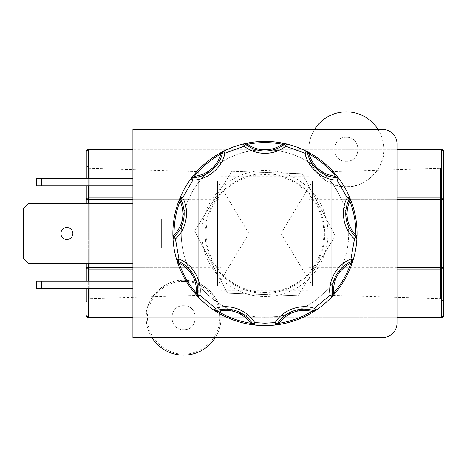 <?xml version="1.0" encoding="UTF-8"?>
<svg xmlns="http://www.w3.org/2000/svg" width="467" height="467" viewBox="0 0 467 467"><rect width="100%" height="100%" fill="white"/><g stroke="black" fill="none" stroke-linecap="round" stroke-linejoin="round"><path stroke-width="0.35" stroke-dasharray="2.33 1.75" d="M214.429 310.497L214.213 310.357A2.393 2.393 0 0 0 216.256 310.637A31.698 31.698 0 0 1 252.676 323.894A2.393 2.393 0 0 0 254.427 324.991A2.393 2.393 0 0 1 252.676 323.894A31.698 31.698 0 0 0 216.256 310.637A2.393 2.393 0 0 1 215.532 310.753M275.746 324.962L275.489 324.991A2.393 2.393 0 0 0 277.235 323.894A31.698 31.698 0 0 1 313.655 310.637A2.393 2.393 0 0 0 315.704 310.357A2.393 2.393 0 0 1 314.384 310.753M245.578 144.356A2.393 2.393 0 0 0 243.558 143.924A2.393 2.393 0 0 1 245.578 144.356A31.698 31.698 0 0 0 284.339 144.356A2.393 2.393 0 0 1 285.798 143.859A2.393 2.393 0 0 0 284.339 144.356A31.698 31.698 0 0 1 264.958 150.969M198.697 171.646L198.697 295.354L198.697 171.646L89.314 168.371L89.314 298.629L86.261 301.676L86.261 199.613L86.261 267.387A2.393 1.693 180 0 0 88.654 269.08L88.654 317.005L146.194 317.005C144.933 298.67 165.318 278.665 183.624 280.264A37.436 37.436 0 0 0 146.189 317.706A37.436 37.436 0 0 0 183.624 355.142A37.436 37.436 0 0 0 221.06 317.706A37.436 37.436 0 0 0 183.624 280.264C202.147 278.595 222.736 299.184 221.06 317.706A37.436 37.436 0 0 1 215.363 337.559M86.261 178.482L86.261 185.895M86.261 281.105L86.261 288.518M198.697 295.354L89.314 298.629L89.314 168.371L86.261 165.324M198.697 181.114L217.453 181.114L217.453 285.886L248.929 233.5L217.453 181.114L217.453 285.886L198.697 285.886L198.697 181.114L198.697 285.886M331.22 295.354L331.22 171.646L331.22 295.354L440.603 298.629L440.603 168.371L443.65 165.324M331.22 171.646L440.603 168.371L440.603 298.629L443.65 301.676L443.65 151.687A2.393 2.393 0 0 0 441.257 149.294L441.257 149.995L383.722 149.995C384.983 168.33 364.599 188.335 346.292 186.736A37.436 37.436 0 0 0 383.728 149.294A37.436 37.436 0 0 0 346.292 111.858A37.436 37.436 0 0 0 308.85 149.294A37.436 37.436 0 0 0 346.292 186.736C327.77 188.405 307.181 167.816 308.85 149.294L397.003 149.294L271.053 149.294L271.053 149.995L264.958 149.773A83.727 83.727 0 0 0 181.231 233.5A83.727 83.727 0 0 0 264.958 317.227A83.727 83.727 0 0 0 348.68 233.5A83.727 83.727 0 0 0 264.958 149.773L258.858 149.995C230.389 151.209 200.489 171.774 189.17 197.92L132.908 197.92M331.22 285.886L312.464 285.886L312.464 181.114L280.982 233.5L312.464 285.886L312.464 181.114L331.22 181.114L331.22 285.886L331.22 181.114M264.958 173.695A59.805 59.805 0 0 1 324.758 233.5A59.805 59.805 0 0 1 264.958 293.305A59.805 59.805 0 0 1 205.153 233.5A59.805 59.805 0 0 1 264.958 173.695M264.958 294.537L298.022 295.693L335.353 235.958L302.283 173.765L231.889 171.307L194.564 231.042L227.633 293.235L264.958 294.537M264.958 292.389A58.889 58.889 0 0 0 323.847 233.5A58.889 58.889 0 0 0 264.958 174.611A58.889 58.889 0 0 0 206.07 233.5A58.889 58.889 0 0 0 264.958 292.389M264.958 170.467A63.033 63.033 0 0 1 327.992 233.5A63.033 63.033 0 0 1 264.958 296.533A63.033 63.033 0 0 1 201.925 233.5A63.033 63.033 0 0 1 264.958 170.467M85.788 178.482L73.827 178.482L85.788 178.482L85.788 185.895L73.827 185.895L85.788 185.895M73.827 178.482L73.827 185.895M161.617 247.854L161.617 219.146L161.617 247.854L132.908 247.854L132.908 219.146L132.908 247.854M161.617 219.146L132.908 219.146M66.886 239.478A5.978 5.978 0 0 1 60.908 233.5A5.978 5.978 0 0 1 66.886 227.522A5.978 5.978 0 0 1 72.87 233.5A5.978 5.978 0 0 1 66.886 239.478M85.788 281.105L73.827 281.105L85.788 281.105L85.788 288.518L73.827 288.518L85.788 288.518M73.827 281.105L73.827 288.518M264.958 325.598A92.098 92.098 0 0 0 357.057 233.5A92.098 92.098 0 0 0 264.958 141.402A92.098 92.098 0 0 0 172.86 233.5A92.098 92.098 0 0 0 264.958 325.598M132.908 269.08L189.17 269.08C200.489 295.226 230.389 315.791 258.858 317.005L271.053 317.005C299.522 315.791 329.422 295.226 340.747 269.08L397.003 269.08M397.003 267.387L341.517 267.387L340.747 269.08M341.517 267.387A83.727 83.727 0 0 0 341.517 199.613L397.003 199.613M397.003 197.92L340.747 197.92L341.517 199.613M340.747 197.92C329.422 171.774 299.522 151.209 271.053 149.995L397.003 149.995M378.031 129.441A37.436 37.436 0 0 1 383.728 149.294L383.722 149.995M346.292 137.333C330.864 136.662 330.858 161.932 346.292 161.255C330.864 161.932 330.858 136.662 346.292 137.333C361.715 136.662 361.721 161.932 346.292 161.255C361.715 161.932 361.721 136.662 346.292 137.333M183.624 305.745C168.202 305.068 168.196 330.338 183.624 329.667C168.202 330.338 168.196 305.068 183.624 305.745C199.047 305.068 199.053 330.338 183.624 329.667C199.047 330.338 199.053 305.068 183.624 305.745M382.648 337.559L132.908 337.559L132.908 129.441L382.648 129.441A14.354 14.354 0 0 1 397.003 143.795L397.003 323.205A14.354 14.354 0 0 1 382.648 337.559M132.908 178.482L132.908 185.895L132.908 178.482L36.747 178.482L36.747 185.895L41.82 185.895L41.82 178.482M132.908 203.6L132.908 263.4L132.908 203.6L28.423 203.6L23.35 208.673L23.35 258.327L28.423 263.4L132.908 263.4M132.908 281.105L132.908 288.518L132.908 281.105L41.82 281.105L41.82 288.518L36.747 288.518L36.747 281.105L41.82 281.105M132.908 185.895L41.82 185.895M132.908 288.518L41.82 288.518M231.889 171.307L302.283 173.765L335.353 235.958L298.022 295.693L227.633 293.235L194.564 231.042L231.889 171.307M132.908 199.613L188.394 199.613L189.17 197.92M188.394 199.613A83.727 83.727 0 0 0 188.394 267.387L132.908 267.387M189.17 269.08L188.394 267.387M397.003 317.005L271.053 317.005L271.053 317.706L397.003 317.706M132.908 317.706L258.858 317.706L258.858 317.005L132.908 317.005M258.858 317.706L271.053 317.706M271.053 149.294L258.858 149.294L258.858 149.995L132.908 149.995M223.769 151.127A2.393 2.393 0 0 0 222.502 152.756A31.698 31.698 0 0 1 192.813 177.67A2.393 2.393 0 0 0 190.985 178.633A2.393 2.393 0 0 1 192.813 177.67A31.698 31.698 0 0 0 222.502 152.756A2.393 2.393 0 0 1 223.769 151.127M180.455 196.87A2.393 2.393 0 0 0 180.531 198.936A31.698 31.698 0 0 1 173.8 237.108A2.393 2.393 0 0 0 173.023 239.016A2.393 2.393 0 0 1 173.8 237.108A31.698 31.698 0 0 0 180.531 198.936A2.393 2.393 0 0 1 180.455 196.87L180.355 197.109M176.684 259.757A2.393 2.393 0 0 0 178.067 261.286A31.698 31.698 0 0 1 197.448 294.852A2.393 2.393 0 0 0 198.078 296.819A2.393 2.393 0 0 1 197.448 294.852A31.698 31.698 0 0 0 178.067 261.286A2.393 2.393 0 0 1 176.684 259.757M331.833 296.819A2.393 2.393 0 0 0 332.469 294.852A31.698 31.698 0 0 1 351.849 261.286A2.393 2.393 0 0 0 353.233 259.757A2.393 2.393 0 0 1 351.849 261.286A31.698 31.698 0 0 0 332.469 294.852A2.393 2.393 0 0 1 331.833 296.819L332.014 296.633M356.887 239.016A2.393 2.393 0 0 0 356.111 237.108A31.698 31.698 0 0 1 349.38 198.936A2.393 2.393 0 0 0 349.456 196.87A2.393 2.393 0 0 1 349.38 198.936A31.698 31.698 0 0 0 356.111 237.108A2.393 2.393 0 0 1 356.887 239.016M338.925 178.633A2.393 2.393 0 0 0 337.104 177.67A31.698 31.698 0 0 1 307.414 152.756A2.393 2.393 0 0 0 306.142 151.127A2.393 2.393 0 0 1 307.414 152.756A31.698 31.698 0 0 0 337.104 177.67A2.393 2.393 0 0 1 338.925 178.633M286.353 143.924A2.393 2.393 0 0 0 285.798 143.859A2.393 2.393 0 0 1 286.353 143.924L286.102 143.865M86.261 203.6L86.261 263.4M258.858 149.294L132.908 149.294L308.85 149.294L308.85 317.706L88.654 317.706L88.654 317.005A2.393 1.693 0 0 1 86.261 315.313A2.393 2.393 0 0 0 88.654 317.706A2.393 2.393 0 0 1 86.261 315.313M86.261 199.613L86.261 151.687A2.393 1.693 180 0 1 88.654 149.995L88.654 197.92A2.393 1.693 0 0 0 86.261 199.613L88.654 199.613L88.654 267.387L86.261 267.387L86.261 199.613M308.85 317.005L441.257 317.005L441.257 317.706L308.85 317.706L308.85 149.294A37.436 37.436 0 0 1 314.554 129.441M146.194 317.005L146.189 317.706A37.436 37.436 0 0 0 151.886 337.559M221.06 269.08L88.654 269.08L88.654 267.387L221.06 267.387L221.06 317.706L221.06 290.311L308.85 290.311M308.85 176.689L221.06 176.689L221.06 149.294L221.06 149.995L88.654 149.995L88.654 149.294A2.393 2.393 0 0 0 86.261 151.687A2.393 2.393 0 0 1 88.654 149.294M221.06 176.689L221.06 290.311M221.06 267.387L221.06 199.613L88.654 199.613L88.654 197.92L221.06 197.92L221.06 199.613M221.06 197.92L221.06 149.995M443.65 315.313A2.393 2.393 0 0 1 441.257 317.706A2.393 2.393 0 0 0 443.65 315.313A2.393 1.693 0 0 1 441.257 317.005L441.257 269.08A2.393 1.693 180 0 0 443.65 267.387L441.257 267.387L441.257 199.613L443.65 199.613A2.393 1.693 0 0 0 441.257 197.92L441.257 149.995A2.393 1.693 180 0 1 443.65 151.687A2.393 2.393 0 0 0 441.257 149.294M183.624 281.461C173.023 280.007 147.876 290.877 147.385 317.706C147.876 344.529 173.023 355.399 183.624 353.945C194.225 355.399 219.373 344.529 219.864 317.706C219.373 290.877 194.225 280.007 183.624 281.461M183.624 355.142A37.436 37.436 0 0 0 221.06 317.706A37.436 37.436 0 0 0 183.624 280.264M275.489 324.991A2.393 2.393 0 0 0 277.235 323.894A31.698 31.698 0 0 1 313.655 310.637M88.654 288.518L88.654 281.105M88.654 263.4L88.654 203.6M88.654 185.895L88.654 178.482M308.85 197.92L441.257 197.92L441.257 199.613L308.85 199.613M308.85 267.387L441.257 267.387L441.257 269.08L308.85 269.08"/><path stroke-width="0.7" d="M314.454 311.168A1.197 0.736 -122.5 0 1 313.55 310.969L314.384 308.36L330.099 295.173L332.469 294.852A2.393 2.393 0 0 1 331.833 296.819L331.833 296.819A92.098 92.098 0 0 1 315.704 310.357A2.393 2.393 0 0 1 313.655 310.637A31.698 31.698 0 0 0 277.235 323.894A2.393 2.393 0 0 1 275.489 324.991A92.098 92.098 0 0 1 254.427 324.991L250.656 324.483L250.843 323.298C242.385 312.528 231.451 308.547 218.048 311.361L214.213 310.357A92.098 92.098 0 0 1 198.078 296.819L195.521 294.006L196.426 293.218C196.87 279.529 191.056 269.453 178.972 262.991L176.684 259.757A92.098 92.098 0 0 1 173.023 239.016L172.878 235.216L174.068 235.193C183.21 224.995 185.236 213.536 180.134 200.822L180.455 196.87A92.098 92.098 0 0 1 190.985 178.633L193.315 175.627L194.243 176.38C207.803 174.442 216.717 166.964 220.979 153.941L223.769 151.127A92.098 92.098 0 0 1 243.558 143.924L247.276 143.118L247.504 144.291C252.764 147.905 258.578 149.732 264.958 149.773C271.333 149.732 277.153 147.905 282.407 144.291L282.634 143.118L286.353 143.924A92.098 92.098 0 0 1 306.142 151.127L309.51 152.896L308.932 153.941C313.194 166.958 322.107 174.436 335.668 176.38L338.925 178.633L337.005 180.058C322.563 180.157 307.49 167.513 305.074 153.264L306.142 151.127L308.932 153.941C319.294 159.696 328.202 167.174 335.668 176.38L336.596 175.627L338.925 178.633A92.098 92.098 0 0 1 349.456 196.87L350.898 200.396L349.783 200.822C344.681 213.536 346.701 224.989 355.842 235.193L356.887 239.016L354.5 238.876C343.373 229.665 339.953 210.29 347.261 197.821L349.456 196.87L349.783 200.822C354.021 211.89 356.041 223.349 355.842 235.193L357.039 235.216L356.887 239.016A92.098 92.098 0 0 1 353.233 259.757L352.071 263.382L350.939 262.991C338.861 269.453 333.047 279.529 333.491 293.218L331.833 296.819L330.099 295.173C327.495 280.965 337.326 263.925 350.939 259.074L353.233 259.757L350.939 262.991C347.074 274.193 341.254 284.269 333.491 293.218L334.39 294.006L331.833 296.819A92.098 92.098 0 0 1 315.704 310.357L312.481 312.388L311.868 311.361C298.466 308.547 287.532 312.522 279.068 323.298L275.489 324.991L275.215 322.615C282.354 310.059 300.841 303.328 314.384 308.36L315.704 310.357L311.868 311.361C301.705 317.455 290.772 321.436 279.068 323.298L279.254 324.483L275.489 324.991A2.393 2.393 0 0 0 277.235 323.894L275.215 322.615L264.958 323.205L254.702 322.615L254.427 324.991L250.843 323.298C239.139 321.436 228.211 317.455 218.048 311.361L217.429 312.388L214.213 310.357L215.532 308.36C229.069 303.328 247.557 310.059 254.702 322.615L252.676 323.894A2.393 2.393 0 0 0 254.427 324.991A2.393 2.393 0 0 1 252.676 323.894A31.698 31.698 0 0 0 216.256 310.637A2.393 2.393 0 0 1 214.213 310.357A92.098 92.098 0 0 1 198.078 296.819L196.426 293.218C188.656 284.269 182.842 274.193 178.972 262.991L177.839 263.382L176.684 259.757L178.972 259.074C192.579 263.925 202.421 280.965 199.818 295.173L198.078 296.819A2.393 2.393 0 0 1 197.448 294.852L199.818 295.173L215.532 308.36L216.256 310.637A2.393 2.393 0 0 1 214.213 310.357L214.213 310.357M245.012 143.591A1.197 0.736 77.5 0 1 245.788 144.081L247.504 144.291C259.138 142.038 270.772 142.038 282.407 144.291L286.353 143.924L285.798 146.247C279.64 150.929 272.693 153.299 264.958 153.363C257.224 153.299 250.277 150.929 244.113 146.247L243.558 143.924L245.788 144.081L244.113 146.247L224.837 153.264C222.426 167.507 207.354 180.157 192.906 180.058L190.985 178.633L194.243 176.38C201.709 167.174 210.623 159.696 220.979 153.941L220.401 152.896L223.769 151.127L224.837 153.264L222.502 152.756A2.393 2.393 0 0 1 223.769 151.127A92.098 92.098 0 0 1 243.558 143.924A2.393 2.393 0 0 1 245.578 144.356A31.698 31.698 0 0 0 264.958 150.969A31.698 31.698 0 0 1 245.578 144.356A2.393 2.393 0 0 0 243.558 143.924M286.353 143.924A92.098 92.098 0 0 1 306.142 151.127A2.393 2.393 0 0 1 307.414 152.756L305.074 153.264L285.798 146.247L284.339 144.356A2.393 2.393 -90 0 1 285.798 143.859A2.393 2.393 0 0 1 286.353 143.924L286.353 143.924A2.393 2.393 0 0 0 285.798 143.859A2.393 2.393 -90 0 0 284.339 144.356A31.698 31.698 0 0 1 264.958 150.969M86.261 165.324L86.261 178.482L86.261 165.324M86.261 185.895L86.261 203.6M86.261 263.4L86.261 281.105M86.261 288.518L86.261 301.676M397.003 317.706L441.257 317.706A2.393 2.393 0 0 0 443.65 315.313L443.65 151.687A2.393 2.393 0 0 0 441.257 149.294L397.003 149.294L441.257 149.294L441.257 197.92L397.003 197.92M66.886 227.522A5.978 5.978 0 0 0 60.908 233.5A5.978 5.978 0 0 0 66.886 239.478A5.978 5.978 0 0 0 72.87 233.5A5.978 5.978 0 0 0 66.886 227.522M338.925 178.633L338.925 178.633A92.098 92.098 0 0 1 349.456 196.87A2.393 2.393 0 0 1 349.38 198.936L347.261 197.821L337.005 180.058L337.104 177.67A2.393 2.393 0 0 1 338.925 178.633A2.393 2.393 0 0 0 337.104 177.67A31.698 31.698 0 0 1 307.414 152.756A2.393 2.393 0 0 0 306.142 151.127M356.887 239.016L356.887 239.016A92.098 92.098 0 0 1 353.233 259.757A2.393 2.393 0 0 1 351.849 261.286L350.939 259.074L354.5 238.876L356.111 237.108A2.393 2.393 0 0 1 356.887 239.016A2.393 2.393 0 0 0 356.111 237.108A31.698 31.698 0 0 1 349.38 198.936A2.393 2.393 0 0 0 349.456 196.87M215.363 337.559A37.436 37.436 0 0 1 151.886 337.559M314.554 129.441A37.436 37.436 0 0 1 378.031 129.441M132.908 337.559L382.648 337.559A14.354 14.354 0 0 0 397.003 323.205L397.003 143.795A14.354 14.354 0 0 0 382.648 129.441L132.908 129.441L132.908 337.559M132.908 178.482L36.747 178.482L36.747 185.895L132.908 185.895M132.908 263.4L28.423 263.4L23.35 258.327L23.35 208.673L28.423 203.6L132.908 203.6M132.908 281.105L36.747 281.105L36.747 288.518L132.908 288.518M41.82 185.895L41.82 178.482M41.82 281.105L41.82 288.518M176.684 259.757L176.684 259.757A92.098 92.098 0 0 1 173.023 239.016L174.068 235.193C173.876 223.349 175.896 211.89 180.134 200.822L179.013 200.396L180.455 196.87L182.65 197.821C189.958 210.284 186.543 229.659 175.411 238.876L173.023 239.016A2.393 2.393 0 0 1 173.8 237.108L175.411 238.876L178.972 259.074L178.067 261.286A2.393 2.393 0 0 1 176.684 259.757A2.393 2.393 0 0 0 178.067 261.286A31.698 31.698 0 0 1 197.448 294.852A2.393 2.393 0 0 0 198.078 296.819M180.455 196.87L180.455 196.87A92.098 92.098 0 0 1 190.985 178.633A2.393 2.393 0 0 1 192.813 177.67L192.906 180.058L182.65 197.821L180.531 198.936A2.393 2.393 0 0 1 180.455 196.87A2.393 2.393 0 0 0 180.531 198.936A31.698 31.698 0 0 1 173.8 237.108A2.393 2.393 0 0 0 173.023 239.016M223.769 151.127L223.769 151.127A2.393 2.393 0 0 0 222.502 152.756A31.698 31.698 0 0 1 192.813 177.67A2.393 2.393 0 0 0 190.985 178.633M264.958 141.402A92.098 92.098 0 0 1 282.634 143.118A92.098 92.098 0 0 0 247.276 143.118A92.098 92.098 0 0 1 264.958 141.402M222.444 151.804A1.197 0.736 62.5 0 0 222.164 152.68L222.502 152.756A31.698 31.698 0 0 1 192.813 177.67L192.795 177.326A1.197 0.736 37.5 0 0 191.884 177.448M193.315 175.627A92.098 92.098 0 0 1 220.401 152.896A92.098 92.098 0 0 0 193.315 175.627M179.877 198.242A1.197 0.736 22.5 0 0 180.227 199.094L180.531 198.936A31.698 31.698 0 0 1 173.8 237.108L173.572 236.851A1.197 0.736 -2.5 0 0 172.948 237.534M172.878 235.216A92.098 92.098 0 0 1 179.013 200.396A92.098 92.098 0 0 0 172.878 235.216M177.116 261.181A1.197 0.736 -17.5 0 0 177.933 261.608L178.067 261.286A31.698 31.698 0 0 1 197.448 294.852L197.103 294.811A1.197 0.736 -42.5 0 0 197.062 295.728M195.521 294.006A92.098 92.098 0 0 1 177.839 263.382A92.098 92.098 0 0 0 195.521 294.006M215.462 311.168A1.197 0.736 -57.5 0 0 216.361 310.969L216.256 310.637A31.698 31.698 0 0 1 252.676 323.894L252.384 324.08A1.197 0.736 -82.5 0 0 252.951 324.81M250.656 324.483A92.098 92.098 0 0 1 217.429 312.388A92.098 92.098 0 0 0 250.656 324.483M276.966 324.81A1.197 0.736 -97.5 0 0 277.526 324.08L277.235 323.894A31.698 31.698 0 0 1 313.655 310.637A2.393 2.393 0 0 0 314.384 310.753L314.384 310.87M312.481 312.388A92.098 92.098 0 0 1 279.254 324.483A92.098 92.098 0 0 0 312.481 312.388M332.848 295.728A1.197 0.736 -137.5 0 0 332.808 294.811L332.469 294.852A31.698 31.698 0 0 1 351.849 261.286A2.393 2.393 0 0 0 353.233 259.757M352.071 263.382A92.098 92.098 0 0 1 334.39 294.006A92.098 92.098 0 0 0 352.071 263.382M352.795 261.181A1.197 0.736 -162.5 0 1 351.978 261.608L351.849 261.286A31.698 31.698 0 0 0 332.469 294.852A2.393 2.393 0 0 1 331.833 296.819M356.969 237.534A1.197 0.736 -177.5 0 0 356.344 236.851L356.111 237.108A31.698 31.698 0 0 1 349.38 198.936L349.69 199.094A1.197 0.736 157.5 0 0 350.04 198.242M350.898 200.396A92.098 92.098 0 0 1 357.039 235.216A92.098 92.098 0 0 0 350.898 200.396M338.032 177.448A1.197 0.736 142.5 0 0 337.116 177.326L337.104 177.67A31.698 31.698 0 0 1 307.414 152.756L307.747 152.68A1.197 0.736 117.5 0 0 307.473 151.804M309.51 152.896A92.098 92.098 0 0 1 336.596 175.627A92.098 92.098 0 0 0 309.51 152.896M284.905 143.591A1.197 0.736 102.5 0 0 284.123 144.081L284.339 144.356M132.908 317.005L88.654 317.005A2.393 1.693 0 0 1 86.261 315.313A2.393 2.393 -0 0 0 88.654 317.706L132.908 317.706M132.908 149.294L88.654 149.294L132.908 149.294M88.654 178.482L88.654 149.294A2.393 2.393 0 0 0 86.261 151.687L86.261 178.482M397.003 269.08L441.257 269.08L441.257 317.005A2.393 1.693 0 0 0 443.65 315.313L443.65 301.676M264.958 325.598A92.098 92.098 0 0 1 254.427 324.991M315.704 310.357A2.393 2.393 0 0 1 314.384 310.753M88.654 281.105L88.654 269.08L132.908 269.08M88.654 317.706L88.654 288.518M88.654 203.6L88.654 199.613L132.908 199.613M132.908 267.387L88.654 267.387L88.654 263.4M86.261 151.687A2.393 1.693 180 0 1 88.654 149.995L132.908 149.995M132.908 197.92L88.654 197.92L88.654 185.895M397.003 149.995L441.257 149.995A2.393 1.693 180 0 1 443.65 151.687M397.003 199.613L441.257 199.613L441.257 267.387L397.003 267.387M441.257 317.706L441.257 317.005L397.003 317.005M88.654 267.387L88.654 269.08A2.393 1.693 180 0 1 86.261 267.387L88.654 267.387M88.654 197.92L88.654 199.613L86.261 199.613A2.393 1.693 0 0 1 88.654 197.92M441.257 199.613L441.257 197.92A2.393 1.693 0 0 1 443.65 199.613L441.257 199.613M441.257 267.387L443.65 267.387A2.393 1.693 180 0 1 441.257 269.08L441.257 267.387"/></g></svg>
